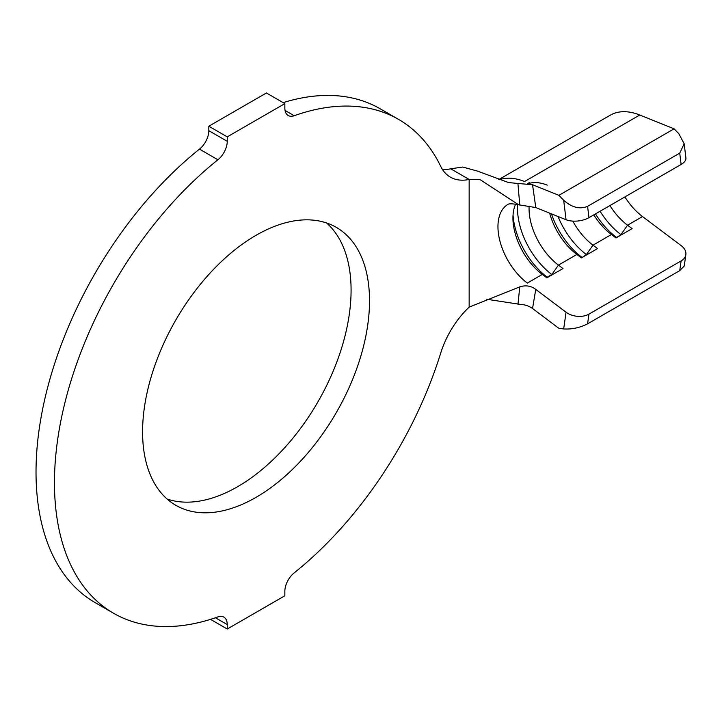 <?xml version="1.0" encoding="UTF-8"?>
<svg xmlns="http://www.w3.org/2000/svg" width="722" height="722" viewBox="0 0 722 722"><rect width="100%" height="100%" fill="white"/><g stroke="black" fill="none" stroke-linecap="round" stroke-linejoin="round"><path stroke-width="1.08" d="M256.048 497.341A160.465 92.642 120 0 0 360.883 355.937A160.465 92.642 120 0 0 336.281 227.349A160.465 92.642 120 0 0 256.048 235.3A160.465 92.642 120 0 0 151.223 376.703A160.465 92.642 120 0 0 175.816 505.292A160.465 92.642 120 0 0 256.048 497.341M167.134 499.046A160.465 92.642 120 0 0 237.619 486.7A160.465 92.642 120 0 0 339.773 353.717A160.465 92.642 120 0 0 326.534 222.954M681.117 164.463L679.736 153.136L684.176 143.804L685.9 157.901A16.29 7.888 173 0 1 681.117 164.463L588.962 217.665A16.29 7.888 173 0 1 566.057 219.732L563.674 200.247L558.9 195.328L532.538 184.733L535.787 207.557L566.057 219.732M535.787 207.557L518.622 204.768L480.103 179.625L469.156 179.435A65.16 37.625 -60 0 1 450.375 177.134A65.16 37.625 -60 0 1 440.745 166.403A285.091 164.598 120 0 0 398.598 119.419A285.091 164.598 120 0 0 294.188 115.728A16.29 9.404 -60 0 1 288.222 115.52A16.29 9.404 -60 0 1 284.847 108.056L284.847 103.616L266.418 92.976L208.82 126.224L208.82 130.673L227.25 141.313A16.29 9.404 -60 0 1 217.909 159.77A285.091 164.598 120 0 0 63.319 409.356A285.091 164.598 120 0 0 113.507 613.222A285.091 164.598 120 0 0 217.909 616.913A16.29 9.404 -60 0 1 223.874 617.129A16.29 9.404 -60 0 1 227.25 624.584L227.25 629.024L210.526 619.368M549.641 213.134A48.87 28.221 60 0 0 576.869 254.469L558.44 265.109L562.989 268.539L546.861 277.853L542.312 274.423A48.87 28.221 60 0 1 512.936 218.008A48.87 28.221 60 0 1 515.652 204.073M507.81 204.443A48.87 28.221 60 0 0 499.741 240.354A48.87 28.221 60 0 0 527.331 283.069L542.312 274.423L547.204 277.176L551.816 274.513L558.44 265.109A48.87 28.221 60 0 1 529.136 206.104M593.8 214.867A48.87 28.221 60 0 0 611.426 234.515L592.997 245.164A48.87 28.221 60 0 1 572.79 221.112M685.855 254.64L684.239 266.003L679.736 270.642L681.117 260.922A16.29 10.713 8.1 0 0 685.855 254.64A16.29 10.713 8.1 0 0 681.252 245.697L642.526 216.564A48.87 28.221 60 0 1 624.909 196.916M642.526 216.564L627.553 225.21A48.87 28.221 60 0 1 609.928 205.562M227.25 629.024L284.847 595.776L284.847 591.327A16.29 9.404 -60 0 1 294.188 572.88A285.091 164.598 120 0 0 440.745 352.977A65.16 37.625 -60 0 1 469.156 307.13L519.768 286.869C525.787 284.973 531.121 285.822 535.76 289.414L532.538 308.511L558.9 328.348L563.674 328.943L566.057 312.202L535.787 289.432M398.598 119.419L380.16 108.778A285.091 164.598 120 0 0 283.141 102.632M284.847 103.616L227.25 136.864L208.82 126.224M227.25 136.864L227.25 141.313M217.909 159.77L199.48 149.12A285.091 164.598 120 0 0 44.881 398.715A285.091 164.598 120 0 0 95.069 602.581L113.507 613.222M199.48 149.12A16.29 9.404 120 0 0 208.82 130.673M442.496 169.517A65.16 37.625 120 0 0 450.727 168.795L469.156 179.435L469.156 307.13M519.768 205.066L517.918 183.46L508.568 182.567L477.531 171.123L462.775 167.044L450.727 168.795M532.538 308.511C528.423 305.577 523.567 304.188 517.963 304.341L519.768 286.869M486.781 299.251L519.867 304.332M517.918 183.46L532.538 184.733M684.176 143.804L678.87 133.741L674.095 128.823L639.764 115.015A74.935 43.266 -120 0 0 610.243 115.204L498.767 179.561M674.095 128.823L558.9 195.328M563.674 200.247C571.878 207.512 579.847 209.542 587.582 206.348L588.962 217.665M679.736 153.136L587.582 206.348M681.117 260.922L588.962 314.124L587.582 323.844C579.847 327.761 571.878 329.458 563.674 328.943M616.678 237.538L620.929 234.614L627.553 225.21L632.102 228.63L615.974 237.944L611.426 234.515L616.326 237.267A57.02 32.923 60 0 1 595.479 213.902M582.122 257.492L586.372 254.559L592.997 245.164L597.545 248.585L581.418 257.898L576.869 254.469L581.761 257.222A57.02 32.923 60 0 1 551.473 213.865M566.057 312.202A16.29 10.713 8.1 0 0 588.962 314.124M679.736 270.642L587.582 323.844M586.733 254.83L586.372 254.559A57.02 32.923 60 0 1 558.043 216.51M621.29 234.876L620.929 234.614A57.02 32.923 60 0 1 600.09 211.239M547.565 277.447L547.204 277.176A57.02 32.923 60 0 1 513.044 214.876M528.333 183.65A57.02 32.923 60 0 1 547.204 185.121M552.168 274.784L551.816 274.513A57.02 32.923 60 0 1 517.71 204.516M285.055 110.457L294.188 115.728M227.25 624.584L215.445 617.77M639.764 115.015L524.569 181.52A74.935 43.266 -120 0 0 499.299 179.76M508.08 204.281L507.701 204.488C508.82 203.523 512.458 203.613 518.622 204.768M527.683 183.559L529.352 182.594"/></g></svg>
